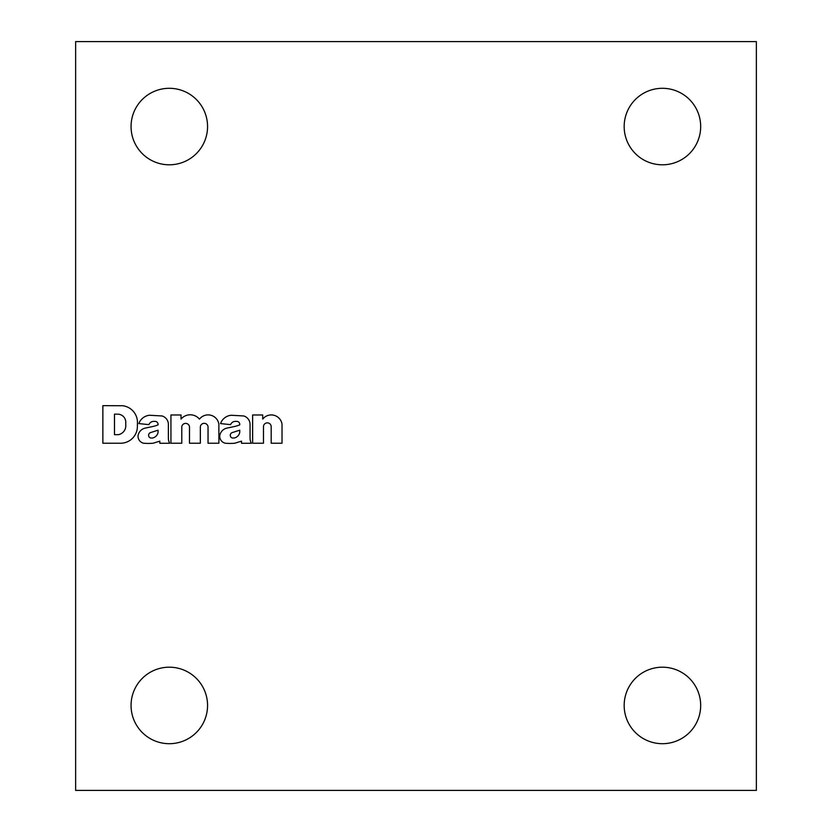 <?xml version="1.0" encoding="UTF-8"?>
<svg xmlns="http://www.w3.org/2000/svg" width="832" height="832" viewBox="0 0 832 832"><rect width="100%" height="100%" fill="white"/><g stroke="black" fill="none" stroke-linecap="round" stroke-linejoin="round"><path stroke-width="1.25" d="M252.626 414.981L252.626 443.227L263.474 443.227L263.474 426.712A3.848 3.848 0 0 1 267.332 422.854A3.848 3.848 0 0 1 271.18 426.712L271.18 443.227L282.027 443.227L282.027 424.122A10.889 10.889 0 0 0 262.714 419.089L262.714 414.981L252.626 414.981M219.721 435.989L219.752 436.644A7.082 7.082 0 0 0 224.505 442.998L225.399 443.227A53.092 53.092 0 0 0 234.77 443.227L241.53 441.147L241.498 443.269L251.378 443.269A10.618 10.618 0 0 1 250.058 438.131L250.058 424.757A8.85 8.85 0 0 0 243.755 415.958L231.234 415.262A12.563 12.563 0 0 0 220.532 423.582L230.61 424.632A5.138 5.138 0 0 1 235.394 421.366L236.746 421.366A3.006 3.006 0 0 1 239.751 424.372L239.751 424.871A30.898 30.898 0 0 1 234.884 426.421L226.949 428.095A9.204 9.204 0 0 0 219.721 435.989M170.934 414.981L170.934 443.227L181.792 443.227L181.792 426.629A3.89 3.89 0 0 1 189.488 426.795L189.488 443.227L200.346 443.227L200.346 426.629A3.89 3.89 0 0 1 208.042 426.67L208.042 443.227L218.889 443.227L218.858 424.122A10.889 10.889 0 0 0 200.658 417.82L199.42 419.089A11.981 11.981 0 0 0 181.033 419.089L181.033 414.981L170.934 414.981M138.029 435.989L138.06 436.644A7.082 7.082 0 0 0 142.813 442.998L143.707 443.227A53.092 53.092 0 0 0 153.088 443.227L159.838 441.147L159.817 443.269L169.697 443.269A10.618 10.618 0 0 1 168.376 438.131L168.376 424.757A8.85 8.85 0 0 0 162.074 415.958L149.542 415.262A12.563 12.563 0 0 0 138.85 423.582L148.918 424.632A5.138 5.138 0 0 1 153.702 421.366L155.054 421.366A3.006 3.006 0 0 1 158.059 424.372L158.059 424.871A30.898 30.898 0 0 1 153.202 426.421L145.267 428.095A9.204 9.204 0 0 0 138.029 435.989M102.866 405.652L102.866 443.227L120.63 443.227A16.744 16.744 0 0 0 137.363 427.149L137.436 423.342A16.744 16.744 0 0 0 122.554 405.735L102.866 405.652M207.563 126.558A38.262 38.262 0 0 0 150.176 93.423A38.262 38.262 0 0 0 150.176 159.682A38.262 38.262 0 0 0 207.563 126.558M207.563 705.442A38.262 38.262 0 0 0 150.176 672.318A38.262 38.262 0 0 0 150.176 738.577A38.262 38.262 0 0 0 207.563 705.442M700.679 705.442A38.262 38.262 0 0 0 643.292 672.318A38.262 38.262 0 0 0 643.292 738.577A38.262 38.262 0 0 0 700.679 705.442M700.679 126.558A38.262 38.262 0 0 0 643.292 93.423A38.262 38.262 0 0 0 643.292 159.682A38.262 38.262 0 0 0 700.679 126.558M75.639 41.6L75.639 790.4L756.361 790.4L756.361 41.6L75.639 41.6M232.076 432.64A2.829 2.829 0 0 0 230.298 434.949L230.298 435.386A2.652 2.652 0 0 0 233.293 438.017L234.146 438.017A7.082 7.082 0 0 0 239.751 432.38L239.751 430.196L232.076 432.64M118.477 414.19L114.483 414.149L114.483 434.689L118.206 434.689A8.986 8.986 0 0 0 125.788 425.682L125.746 423.114A8.164 8.164 0 0 0 118.477 414.19M150.394 432.64A2.829 2.829 0 0 0 148.606 434.949L148.606 435.386A2.652 2.652 0 0 0 151.601 438.017L152.464 438.017A7.082 7.082 0 0 0 158.059 432.38L158.059 430.196L150.394 432.64"/></g></svg>

